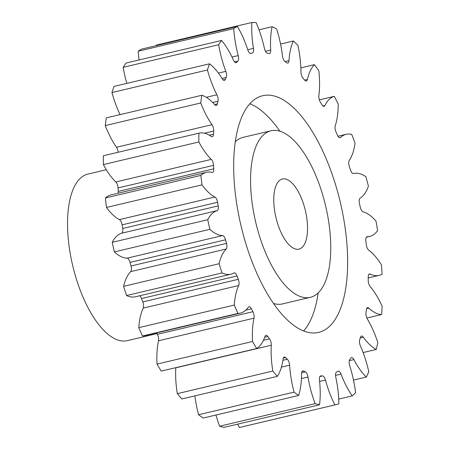 <?xml version="1.0" encoding="UTF-8"?>
<svg xmlns="http://www.w3.org/2000/svg" width="450" height="450" viewBox="0 0 450 450"><rect width="100%" height="100%" fill="white"/><g stroke="black" fill="none" stroke-linecap="round" stroke-linejoin="round"><path stroke-width="0.67" d="M251.196 194.468A85.573 35.893 76.7 0 0 310.359 297.326A85.573 35.893 76.7 0 0 330.126 233.634A85.573 35.893 76.7 0 0 270.956 130.776A85.573 35.893 76.7 0 0 251.196 194.468M310.359 297.326L282.51 303.919A85.573 35.893 -103.3 0 1 273.527 303.457M249.862 103.759A121.607 51.008 -103.3 0 1 279.939 131.231M346.742 241.881A121.607 51.008 76.7 0 0 262.665 95.709A121.607 51.008 76.7 0 0 234.574 186.221A121.607 51.008 76.7 0 0 318.656 332.392A121.607 51.008 76.7 0 0 346.742 241.881M307.277 222.294A36.034 15.114 76.7 0 0 282.364 178.987A36.034 15.114 76.7 0 0 274.044 205.808A36.034 15.114 76.7 0 0 298.957 249.114A36.034 15.114 76.7 0 0 307.277 222.294M106.307 169.729L87.936 174.077A85.573 35.893 76.7 0 0 68.169 237.769A85.573 35.893 76.7 0 0 127.339 340.627L157.039 333.602M319.534 404.786L224.044 427.376A195.924 82.181 76.7 0 1 219.634 426.229L315.124 403.639A195.924 82.181 76.7 0 0 319.534 404.786A62.387 26.168 -103.3 0 0 319.753 383.034A62.387 26.168 -103.3 0 0 319.449 379.997A5.136 2.154 -103.3 0 1 319.427 379.744A5.136 2.154 -103.3 0 1 320.614 375.924A5.136 2.154 -103.3 0 1 320.856 375.896L320.383 376.009M237.741 424.136A62.387 26.168 -103.3 0 0 239.383 427.5L334.873 404.91A195.924 82.181 76.7 0 0 335.767 404.707A195.924 82.181 76.7 0 0 338.856 403.824A62.387 26.168 -103.3 0 0 338.394 394.402A62.387 26.168 -103.3 0 0 335.79 377.229A5.136 2.154 -103.3 0 1 335.576 375.812A5.136 2.154 -103.3 0 1 336.521 372.088A165.521 69.429 -103.3 0 0 337.922 371.256A5.136 2.154 -103.3 0 1 338.203 371.137A5.136 2.154 -103.3 0 1 341.016 374.13L335.548 375.424M341.016 374.13A62.387 26.168 -103.3 0 0 352.238 395.893A195.924 82.181 76.7 0 0 355.579 392.636A62.387 26.168 -103.3 0 0 349.695 365.664A5.136 2.154 -103.3 0 1 349.178 363.099A5.136 2.154 -103.3 0 1 349.712 359.752A165.521 69.429 -103.3 0 0 350.831 358.127A5.136 2.154 -103.3 0 1 351.517 357.604A5.136 2.154 -103.3 0 1 353.88 359.584L349.318 360.664M353.88 359.584A62.387 26.168 -103.3 0 0 366.283 377.066A195.924 82.181 76.7 0 0 368.803 371.812A62.387 26.168 -103.3 0 0 360.416 345.926A5.136 2.154 -103.3 0 1 359.494 342.287A5.136 2.154 -103.3 0 1 359.719 339.57A165.521 69.429 -103.3 0 0 360.501 337.236A5.136 2.154 -103.3 0 1 361.485 336.06A5.136 2.154 -103.3 0 1 363.33 337.196L360.276 337.916M363.33 337.196A62.387 26.168 -103.3 0 0 376.256 349.459A195.924 82.181 76.7 0 0 377.814 342.489A62.387 26.168 -103.3 0 0 367.38 319.078A5.136 2.154 -103.3 0 1 365.974 314.499A5.136 2.154 -103.3 0 1 366.002 312.615A165.521 69.429 -103.3 0 0 366.401 309.696A5.136 2.154 -103.3 0 1 367.566 307.665A5.136 2.154 -103.3 0 1 368.865 308.166L366.632 308.694M368.865 308.166A62.387 26.168 -103.3 0 0 381.611 314.55A195.924 82.181 76.7 0 0 382.123 306.242A62.387 26.168 -103.3 0 0 370.209 286.571A5.136 2.154 -103.3 0 1 368.263 281.227A5.136 2.154 -103.3 0 1 368.224 280.35A165.521 69.429 -103.3 0 0 368.218 277.003A5.136 2.154 -103.3 0 1 369.444 273.96A5.136 2.154 -103.3 0 1 370.181 274.067L368.831 274.387M370.181 274.067A62.387 26.168 -103.3 0 0 379.147 275.361A62.387 26.168 -103.3 0 0 382.061 274.224A195.924 82.181 76.7 0 0 381.51 265.022A62.387 26.168 -103.3 0 0 368.747 250.149A5.136 2.154 -103.3 0 1 366.266 244.507A165.521 69.429 -103.3 0 0 365.856 240.919A5.136 2.154 -103.3 0 1 365.822 240.576A5.136 2.154 -103.3 0 1 367.009 236.751A5.136 2.154 -103.3 0 1 367.211 236.728L366.812 236.824M367.211 236.728A62.387 26.168 -103.3 0 0 369.697 236.43A62.387 26.168 -103.3 0 0 377.584 230.653A195.924 82.181 76.7 0 0 375.992 221.057A62.387 26.168 -103.3 0 0 363.071 211.787A5.136 2.154 -103.3 0 1 360.231 207.023A165.521 69.429 -103.3 0 0 359.443 203.383A5.136 2.154 -103.3 0 1 359.207 201.876A5.136 2.154 -103.3 0 1 360.118 198.169A62.387 26.168 -103.3 0 0 368.421 186.182A195.924 82.181 76.7 0 0 365.878 176.715A62.387 26.168 -103.3 0 0 353.672 173.503L353.43 173.559M353.469 173.548L353.498 173.542A5.136 2.154 -103.3 0 1 353.481 173.548A5.136 2.154 -103.3 0 1 350.449 169.92A165.521 69.429 -103.3 0 0 349.318 166.421A5.136 2.154 -103.3 0 1 348.767 163.766A5.136 2.154 -103.3 0 1 349.279 160.464A62.387 26.168 -103.3 0 0 355.067 143.218A195.924 82.181 76.7 0 0 351.703 134.381A62.387 26.168 -103.3 0 0 346.162 134.325L337.989 136.254M339.542 137.722L340.532 137.486A5.136 2.154 -103.3 0 1 340.071 137.745A5.136 2.154 -103.3 0 1 337.438 135.197A165.521 69.429 -103.3 0 0 336.032 132.03A5.136 2.154 -103.3 0 1 335.07 128.312A5.136 2.154 -103.3 0 1 335.278 125.651A62.387 26.168 -103.3 0 0 338.243 104.074A195.924 82.181 76.7 0 0 334.243 96.345L319.337 99.872M322.976 106.003L324.883 105.553A5.136 2.154 -103.3 0 1 324.056 106.324A5.136 2.154 -103.3 0 1 321.907 104.721A165.521 69.429 -103.3 0 0 320.299 102.06A5.136 2.154 -103.3 0 1 318.848 97.408A5.136 2.154 -103.3 0 1 318.87 95.603A62.387 26.168 -103.3 0 0 319.123 73.626A62.387 26.168 -103.3 0 0 318.848 70.858A195.924 82.181 76.7 0 0 314.432 64.654L300.848 67.866M304.667 80.117L307.384 79.47A5.136 2.154 -103.3 0 1 306.309 80.983A5.136 2.154 -103.3 0 1 304.689 80.139A165.521 69.429 -103.3 0 0 302.968 78.126A5.136 2.154 -103.3 0 1 300.983 72.737A5.136 2.154 -103.3 0 1 300.943 71.938A62.387 26.168 -103.3 0 0 300.482 62.258A62.387 26.168 -103.3 0 0 297.939 45.36A195.924 82.181 76.7 0 0 293.338 41.017L280.547 44.044M219.634 426.229A62.387 26.168 -103.3 0 1 215.972 415.024M294.058 392.147L198.568 414.737A195.924 82.181 76.7 0 0 203.164 418.056L298.654 395.466A195.924 82.181 76.7 0 1 294.058 392.147A62.387 26.168 -103.3 0 1 289.609 365.186L281.396 367.132M198.568 414.737A62.387 26.168 -103.3 0 1 194.889 395.871M272.807 371.053L177.317 393.643A195.924 82.181 76.7 0 0 181.856 398.953L277.346 376.363A195.924 82.181 76.7 0 1 272.807 371.053A62.387 26.168 -103.3 0 1 271.282 345.218L175.792 367.813A5.136 2.154 76.7 0 0 175.798 367.667M177.317 393.643A62.387 26.168 -103.3 0 1 175.792 367.813M252.518 341.499L157.028 364.089A195.924 82.181 76.7 0 0 161.263 371.104L256.753 348.514A195.924 82.181 76.7 0 1 252.518 341.499A62.387 26.168 -103.3 0 1 253.997 318.178L158.507 340.774A5.136 2.154 76.7 0 0 157.41 334.311A165.521 69.429 -103.3 0 1 156.679 332.91M157.028 364.089A62.387 26.168 -103.3 0 1 158.507 340.774M157.41 334.311L252.9 311.721A165.521 69.429 -103.3 0 1 251.381 308.784A5.136 2.154 -103.3 0 0 248.979 306.726A5.136 2.154 -103.3 0 0 248.327 307.215A62.387 26.168 -103.3 0 1 240.356 313.116L144.861 335.706A62.387 26.168 -103.3 0 1 142.498 336.004A195.924 82.181 76.7 0 1 138.791 327.662A62.387 26.168 -103.3 0 1 143.201 308.121A5.136 2.154 76.7 0 0 142.802 301.911A165.521 69.429 -103.3 0 1 141.525 298.553A5.136 2.154 76.7 0 0 139.708 295.762M142.802 301.911L238.292 279.321A165.521 69.429 -103.3 0 1 237.015 275.963A5.136 2.154 -103.3 0 0 234.169 272.886A5.136 2.154 -103.3 0 0 233.921 272.987A62.387 26.168 -103.3 0 1 230.901 274.185L135.411 296.775A62.387 26.168 -103.3 0 1 126.574 295.543A195.924 82.181 76.7 0 1 123.598 286.329A62.387 26.168 -103.3 0 1 130.697 271.614A5.136 2.154 76.7 0 0 131.017 265.989A165.521 69.429 -103.3 0 1 130.05 262.395A5.136 2.154 76.7 0 0 127.086 258.171A62.387 26.168 -103.3 0 1 114.351 251.91A195.924 82.181 76.7 0 1 112.264 242.314A62.387 26.168 -103.3 0 1 121.669 233.224A5.136 2.154 76.7 0 0 122.692 228.487A165.521 69.429 -103.3 0 1 122.085 224.848A5.136 2.154 76.7 0 0 119.407 219.611A62.387 26.168 -103.3 0 1 106.481 207.456A195.924 82.181 76.7 0 1 105.401 197.994A62.387 26.168 -103.3 0 1 110.931 194.923L206.426 172.333A62.387 26.168 -103.3 0 1 212.091 172.423A5.136 2.154 -103.3 0 0 212.558 172.429A5.136 2.154 -103.3 0 0 213.761 168.834A165.521 69.429 -103.3 0 1 213.553 165.347L118.063 187.937A5.136 2.154 76.7 0 0 115.819 181.963A62.387 26.168 -103.3 0 1 103.393 164.571A195.924 82.181 76.7 0 1 103.376 155.762A62.387 26.168 -103.3 0 1 103.433 155.745A62.387 26.168 -103.3 0 1 103.489 155.734M118.204 193.208A5.136 2.154 76.7 0 0 118.271 191.43A165.521 69.429 -103.3 0 1 118.063 187.937M118.176 152.257A5.136 2.154 76.7 0 0 116.505 147.263A62.387 26.168 -103.3 0 1 105.255 125.578A195.924 82.181 76.7 0 1 106.296 117.883L201.786 95.293A62.387 26.168 -103.3 0 1 214.712 104.681A5.136 2.154 -103.3 0 0 216.281 105.474A5.136 2.154 -103.3 0 0 217.373 103.894A165.521 69.429 -103.3 0 1 217.969 101.25L212.698 102.493M120.066 114.626A62.387 26.168 -103.3 0 1 111.96 92.565A195.924 82.181 76.7 0 1 114.013 86.411L209.503 63.821A62.387 26.168 -103.3 0 1 222.255 78.795A5.136 2.154 -103.3 0 0 224.364 80.336A5.136 2.154 -103.3 0 0 225.214 79.509A165.521 69.429 -103.3 0 1 226.17 77.518L222.064 78.486M126.832 83.379A62.387 26.168 -103.3 0 1 123.154 67.326A195.924 82.181 76.7 0 1 126.101 63.039L221.591 40.449A62.387 26.168 -103.3 0 1 233.488 60.204A5.136 2.154 -103.3 0 0 236.081 62.674A5.136 2.154 -103.3 0 0 236.576 62.381A165.521 69.429 -103.3 0 1 237.847 61.149L234.546 61.926M139.106 59.962A62.387 26.168 -103.3 0 1 138.229 51.21A195.924 82.181 76.7 0 1 141.913 49.027L237.403 26.432A62.387 26.168 -103.3 0 1 247.798 49.905A5.136 2.154 -103.3 0 0 250.808 53.443A5.136 2.154 -103.3 0 0 250.858 53.432A165.521 69.429 -103.3 0 1 252.371 53.021L250.493 53.466M156.347 45.608A62.387 26.168 -103.3 0 1 156.375 45.09L251.865 22.5A195.924 82.181 76.7 0 1 256.089 22.534A62.387 26.168 -103.3 0 1 264.426 48.459A5.136 2.154 -103.3 0 0 267.289 53.139A165.521 69.429 -103.3 0 1 268.959 53.572A5.136 2.154 -103.3 0 0 269.471 53.595A5.136 2.154 -103.3 0 0 270.681 50.091A62.387 26.168 -103.3 0 1 272.104 26.707L259.003 29.807M239.383 427.5A195.924 82.181 76.7 0 0 240.278 427.303L335.767 404.707M319.882 376.521L322.459 375.913A165.521 69.429 -103.3 0 1 320.856 375.896M322.459 375.913A5.136 2.154 -103.3 0 1 325.446 380.042L319.601 381.426M334.873 404.91A62.387 26.168 -103.3 0 1 325.446 380.042M340.532 137.486A62.387 26.168 -103.3 0 1 346.162 134.325M324.883 105.553A62.387 26.168 -103.3 0 1 334.243 96.345M307.384 79.47A62.387 26.168 -103.3 0 1 314.432 64.654M285.053 61.577L288.984 60.643A62.387 26.168 -103.3 0 1 293.338 41.017M288.984 60.643A5.136 2.154 -103.3 0 1 287.781 63.084A5.136 2.154 -103.3 0 1 286.718 62.781A165.521 69.429 -103.3 0 0 284.974 61.521A5.136 2.154 -103.3 0 1 282.465 55.935A62.387 26.168 -103.3 0 0 276.632 28.957A195.924 82.181 76.7 0 0 272.104 26.707M247.742 49.719L253.446 48.369A62.387 26.168 -103.3 0 1 251.865 22.5M253.446 48.369A5.136 2.154 -103.3 0 1 252.371 53.021M237.403 26.432A195.924 82.181 76.7 0 0 233.719 28.62L138.229 51.21M232.014 57.054L238.224 55.586A62.387 26.168 -103.3 0 1 233.719 28.62M238.224 55.586A5.136 2.154 -103.3 0 1 237.847 61.149M221.591 40.449A195.924 82.181 76.7 0 0 218.644 44.73L123.154 67.326M218.424 73.091L225.827 71.342A62.387 26.168 -103.3 0 1 218.644 44.73M225.827 71.342A5.136 2.154 -103.3 0 1 226.17 77.518M209.503 63.821A195.924 82.181 76.7 0 0 207.45 69.975L111.96 92.565M206.303 97.307L216.922 94.793A62.387 26.168 -103.3 0 1 207.45 69.975M216.922 94.793A5.136 2.154 -103.3 0 1 217.969 101.25M201.786 95.293A195.924 82.181 76.7 0 0 200.745 102.983L105.255 125.578M116.505 147.263L211.995 124.672A62.387 26.168 -103.3 0 1 200.745 102.983M211.995 124.672A5.136 2.154 -103.3 0 1 213.683 131.057L204.519 133.228M209.306 135.203L213.486 134.213A165.521 69.429 -103.3 0 1 213.683 131.057M213.486 134.213A5.136 2.154 -103.3 0 1 212.276 136.733A5.136 2.154 -103.3 0 1 211.258 136.463A62.387 26.168 -103.3 0 0 198.922 133.155L103.433 155.745M115.819 181.963L211.309 159.373A62.387 26.168 -103.3 0 1 198.883 141.981A195.924 82.181 76.7 0 1 198.866 133.172A62.387 26.168 -103.3 0 1 198.922 133.155M211.309 159.373A5.136 2.154 -103.3 0 1 213.553 165.347M119.407 219.611L214.898 197.016A62.387 26.168 -103.3 0 1 201.971 184.866A195.924 82.181 76.7 0 1 200.891 175.404A62.387 26.168 -103.3 0 1 206.426 172.333M214.898 197.016A5.136 2.154 -103.3 0 1 217.575 202.258L122.085 224.848M122.692 228.487L218.183 205.898A165.521 69.429 -103.3 0 1 217.575 202.258M218.183 205.898A5.136 2.154 -103.3 0 1 217.159 210.628L121.669 233.224M127.086 258.171L222.576 235.581A62.387 26.168 -103.3 0 1 209.841 229.32A195.924 82.181 76.7 0 1 207.754 219.724A62.387 26.168 -103.3 0 1 217.159 210.628M222.576 235.581A5.136 2.154 -103.3 0 1 225.54 239.805L130.05 262.395M131.017 265.989L226.507 243.399A165.521 69.429 -103.3 0 1 225.54 239.805M226.507 243.399A5.136 2.154 -103.3 0 1 226.187 249.019L130.697 271.614M230.901 274.185A62.387 26.168 -103.3 0 1 222.064 272.953A195.924 82.181 76.7 0 1 219.088 263.734A62.387 26.168 -103.3 0 1 226.187 249.019M238.292 279.321A5.136 2.154 -103.3 0 1 238.691 285.525L143.201 308.121M240.356 313.116A62.387 26.168 -103.3 0 1 237.988 313.414A195.924 82.181 76.7 0 1 234.281 305.072A62.387 26.168 -103.3 0 1 238.691 285.525M252.9 311.721A5.136 2.154 -103.3 0 1 253.997 318.178M263.447 340.296L269.544 338.856A165.521 69.429 -103.3 0 1 267.868 336.499A5.136 2.154 -103.3 0 0 265.978 335.301A5.136 2.154 -103.3 0 0 265.011 336.414A62.387 26.168 -103.3 0 1 256.753 348.514M269.544 338.856A5.136 2.154 -103.3 0 1 271.282 345.218M282.892 360.309L287.325 359.263A165.521 69.429 -103.3 0 1 285.581 357.609A5.136 2.154 -103.3 0 0 284.243 357.069A5.136 2.154 -103.3 0 0 283.084 359.021A62.387 26.168 -103.3 0 1 277.346 376.363M287.325 359.263A5.136 2.154 -103.3 0 1 289.609 365.186M301.646 372.701L305.286 371.841A165.521 69.429 -103.3 0 1 303.564 370.986A5.136 2.154 -103.3 0 0 302.788 370.856A5.136 2.154 -103.3 0 0 301.562 373.815A62.387 26.168 -103.3 0 1 298.654 395.466M305.286 371.841A5.136 2.154 -103.3 0 1 307.991 377.004L301.444 378.557M315.124 403.639A62.387 26.168 -103.3 0 1 307.991 377.004M352.238 395.893L338.715 399.088M366.283 377.066L353.503 380.093M376.256 349.459L363.116 352.569M381.611 314.55L366.857 318.037M198.866 133.172L103.376 155.762M198.883 141.981L103.393 164.571M200.891 175.404L105.401 197.994M201.971 184.866L106.481 207.456M207.754 219.724L112.264 242.314M209.841 229.32L114.351 251.91M219.088 263.734L123.598 286.329M222.064 272.953L126.574 295.543M234.281 305.072L138.791 327.662M237.988 313.414L142.498 336.004M318.184 292.894A121.607 51.008 -103.3 0 1 303.609 330.936M235.282 141.795A85.573 35.893 -103.3 0 1 243.107 137.362L270.956 130.776M303.564 370.986L302.141 371.323M285.581 357.609L283.286 358.155M267.868 336.499L264.724 337.241M251.381 308.784L245.829 310.101M237.015 275.963L141.525 298.553M118.271 191.43L213.761 168.834M214.599 104.552L217.373 103.894M223.239 79.976L225.214 79.509M235.507 62.634L236.576 62.381M265.466 51.322L270.681 50.091M369.697 236.43L366.368 237.218M379.147 275.361L368.224 277.942"/></g></svg>
